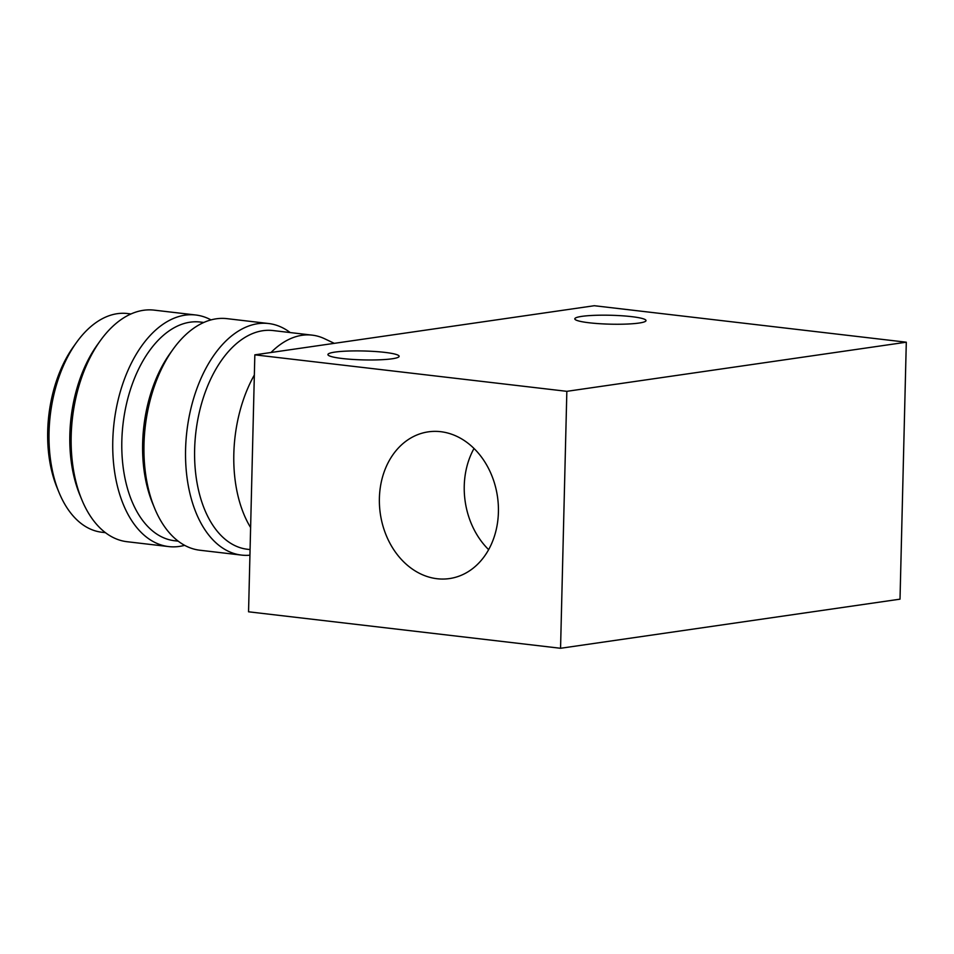 <?xml version="1.0" encoding="UTF-8"?>
<svg xmlns="http://www.w3.org/2000/svg" width="954" height="954" viewBox="0 0 954 954"><rect width="100%" height="100%" fill="white"/><g stroke="black" fill="none" stroke-linecap="round" stroke-linejoin="round"><path stroke-width="1.43" d="M131.008 313.949L127.407 313.532A110.104 64.812 96.7 0 0 76.511 342.45L73.553 346.576A103.628 60.996 96.7 0 0 47.7 431.208A103.628 60.996 96.7 0 0 57.049 487.661L58.981 492.347A110.104 64.812 96.7 0 0 101.828 532.237L105.429 532.666M76.511 342.45A110.104 64.812 96.7 0 0 49.048 432.377A110.104 64.812 96.7 0 0 58.981 492.347M211.001 319.9A116.579 68.628 96.7 0 0 195.761 314.999L154.154 310.133A116.579 68.628 96.7 0 0 100.265 340.757L97.308 344.883A110.104 64.812 96.7 0 0 79.778 494.78L81.71 499.479A116.579 68.628 96.7 0 0 127.085 541.717L168.679 546.582A116.579 68.628 96.7 0 0 184.647 545.33M100.265 340.757A116.579 68.628 96.7 0 0 81.71 499.479M195.761 314.999A116.579 68.628 96.7 0 0 114.063 422.813A116.579 68.628 96.7 0 0 168.679 546.582M203.81 322.464L200.209 322.035A110.104 64.812 96.7 0 0 123.042 423.874A110.104 64.812 96.7 0 0 174.63 540.751L178.231 541.168M290.207 332.564A116.579 68.628 96.7 0 0 268.563 323.513L226.957 318.648A116.579 68.628 96.7 0 0 173.068 349.271L170.11 353.397A110.104 64.812 96.7 0 0 152.58 503.295L154.512 507.993A116.579 68.628 96.7 0 0 199.887 550.231L241.481 555.085A116.579 68.628 96.7 0 0 249.936 555.192M173.068 349.271A116.579 68.628 96.7 0 0 154.512 507.993M268.563 323.513A116.579 68.628 96.7 0 0 186.865 431.327A116.579 68.628 96.7 0 0 241.481 555.085M334.305 343.345L324.515 338.706A110.104 64.812 96.7 0 0 312.196 335.14L273.011 330.549A110.104 64.812 96.7 0 0 195.844 432.377A110.104 64.812 96.7 0 0 247.432 549.265L250.079 549.576M312.196 335.14A110.104 64.812 96.7 0 0 270.996 352.503M254.336 375.005A110.104 64.812 96.7 0 0 250.616 527.55M474.007 448.487A74.126 59.196 -98.2 0 0 488.651 549.659M437.099 578.732A74.126 59.196 -98.2 0 0 449.513 578.565A74.126 59.196 -98.2 0 0 497.487 496.736A74.126 59.196 -98.2 0 0 428.286 431.852A74.126 59.196 -98.2 0 0 379.525 505.978A74.126 59.196 -98.2 0 0 437.099 578.732M566.843 391.331L560.558 648.279L248.553 611.8L254.837 354.84L566.843 391.331L906.3 342.2L900.016 599.16L560.558 648.279M631.62 316.645A35.62 4.46 -178.6 0 1 646.013 320.592A35.62 4.46 -178.6 0 1 610.298 324.169A35.62 4.46 -178.6 0 1 574.797 318.851A35.62 4.46 -178.6 0 1 594.449 315.345A35.62 4.46 -178.6 0 1 631.62 316.645M384.736 352.372A35.62 4.46 -178.6 0 1 399.142 356.319A35.62 4.46 -178.6 0 1 363.414 359.897A35.62 4.46 -178.6 0 1 327.914 354.578A35.62 4.46 -178.6 0 1 347.566 351.072A35.62 4.46 -178.6 0 1 384.736 352.372M906.3 342.2L594.294 305.721L254.837 354.84"/></g></svg>

